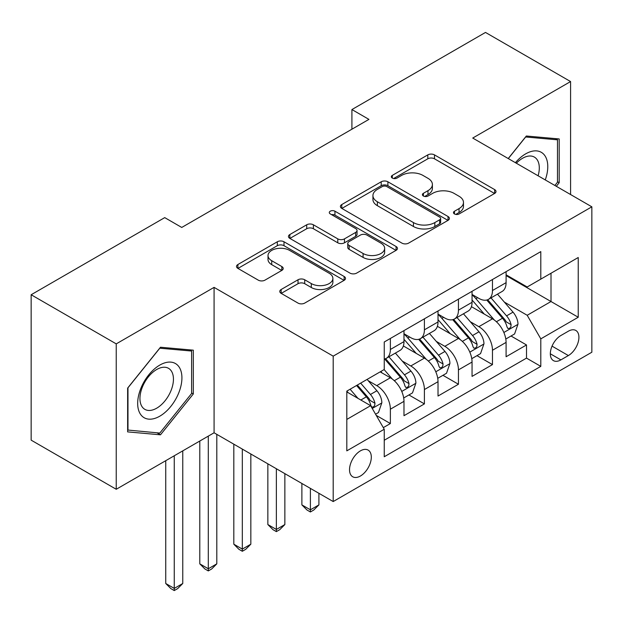 <?xml version="1.0" encoding="UTF-8"?>
<svg xmlns="http://www.w3.org/2000/svg" width="623" height="623" viewBox="0 0 623 623"><rect width="100%" height="100%" fill="white"/><g stroke="black" fill="none" stroke-linecap="round" stroke-linejoin="round"><path stroke-width="0.93" d="M454.447 213.946A3.31 1.908 0 0 0 459.128 213.946L494.623 193.457A4.727 2.726 0 0 0 496.001 191.526A4.727 2.726 0 0 0 494.623 189.594L434.488 154.886A4.727 2.726 0 0 0 427.806 154.886L392.319 175.375A3.31 1.908 0 0 0 391.345 176.722A3.31 1.908 0 0 0 392.319 178.077A3.31 1.908 0 0 0 396.991 178.077L401.586 175.421A15.116 8.73 0 0 1 422.962 175.421L427.978 178.318A15.116 8.73 0 0 1 432.401 184.486A15.116 8.73 0 0 1 427.978 190.661L423.383 193.309A3.31 1.908 0 0 0 422.417 194.664A3.31 1.908 0 0 0 423.383 196.011A3.31 1.908 0 0 0 428.063 196.011L432.65 193.356A15.116 8.73 0 0 1 454.035 193.356L459.042 196.253A15.116 8.73 0 0 1 463.473 202.42A15.116 8.73 0 0 1 459.042 208.596L454.447 211.252A3.31 1.908 0 0 0 453.482 212.599A3.31 1.908 0 0 0 454.447 213.946L454.447 211.252M360.421 476.011A15.404 8.893 120 0 0 370.483 462.437A15.404 8.893 120 0 0 368.123 450.094A15.404 8.893 120 0 0 360.421 450.857A15.404 8.893 120 0 0 350.36 464.431A15.404 8.893 120 0 0 352.719 476.774A15.404 8.893 120 0 0 360.421 476.011M281.16 289.5A4.727 2.726 0 0 0 279.774 291.432A4.727 2.726 0 0 0 281.16 293.363L298.028 303.097A4.727 2.726 0 0 0 304.709 303.097L344.13 280.342A4.727 2.726 0 0 0 345.508 278.411A4.727 2.726 0 0 0 344.13 276.487L283.995 241.771A4.727 2.726 0 0 0 277.313 241.771L237.893 264.526A4.727 2.726 0 0 0 236.514 266.457A4.727 2.726 0 0 0 237.893 268.388L258.272 280.148A4.727 2.726 0 0 0 264.954 280.148L281.822 270.413A4.727 2.726 0 0 0 283.208 268.482A4.727 2.726 0 0 0 281.822 266.551L271.721 260.718A12.639 7.297 0 0 1 268.015 255.562A12.639 7.297 0 0 1 275.818 248.818A12.639 7.297 0 0 1 289.594 250.399L329.178 273.256A12.639 7.297 0 0 1 332.877 278.411A12.639 7.297 0 0 1 325.081 285.155A12.639 7.297 0 0 1 311.305 283.574L304.709 279.766A4.727 2.726 0 0 0 298.028 279.766L281.16 289.5L281.16 293.363M214.078 287.374L116.236 343.873L31.15 294.749L31.15 440.15L116.236 489.273L214.078 432.783L333.196 501.554L333.196 356.146L214.078 287.374L214.078 432.783M570.582 194.54L570.582 81.558L472.732 138.049L591.85 206.82L333.196 356.146M570.582 81.558L485.496 32.435L351.917 109.555L351.917 129.202M31.15 294.749L164.729 217.622L181.745 227.45L368.933 119.382L351.917 109.555M401.921 243.118A4.727 2.726 0 0 0 408.602 243.118L448.023 220.363A4.727 2.726 0 0 0 449.401 218.432A4.727 2.726 0 0 0 448.023 216.5L387.888 181.784A4.727 2.726 0 0 0 381.206 181.784L341.786 204.546A4.727 2.726 0 0 0 340.407 206.478A4.727 2.726 0 0 0 341.786 208.401L401.921 243.118M331.584 214.662A3.31 1.908 0 0 1 334.94 215.13L334.94 211.197L396.072 246.498A4.727 2.726 0 0 1 397.458 248.421A4.727 2.726 0 0 1 396.072 250.353L356.652 273.108A4.727 2.726 0 0 1 349.97 273.108L289.843 238.391L289.843 234.536A4.727 2.726 0 0 0 288.457 236.467A4.727 2.726 0 0 0 289.843 238.391M289.843 234.536L306.711 224.794A4.727 2.726 0 0 1 313.392 224.794L337.783 238.874A4.727 2.726 0 0 0 344.464 238.874L355.655 232.418A4.727 2.726 0 0 0 357.034 230.487A4.727 2.726 0 0 0 355.655 228.555L330.26 213.899A3.31 1.908 0 0 1 329.294 212.552A3.31 1.908 0 0 1 331.335 210.784A3.31 1.908 0 0 1 334.94 211.197M383.309 427.627L390.372 423.547L376.245 415.393M368.216 380.692L376.759 385.621A19.251 11.113 60 0 1 390.372 409.202L403.984 401.344L403.984 415.689L424.403 403.899L408.922 394.959M402.248 361.044L410.791 365.974A19.251 11.113 60 0 1 424.403 389.554L438.016 381.697L438.016 396.041L458.442 384.251L442.953 375.311M436.279 341.396L444.822 346.326A19.251 11.113 60 0 1 458.442 369.906L472.055 362.049L472.055 376.393L492.474 364.603L492.474 350.258A19.251 11.113 -120 0 0 478.861 326.678L470.31 321.741M476.984 355.663L492.474 364.603M403.984 401.344A19.251 11.113 -120 0 0 390.372 377.764L380.162 371.869M438.016 381.697A19.251 11.113 -120 0 0 424.403 358.116L403.361 345.967M472.055 362.049A19.251 11.113 -120 0 0 458.442 338.468L437.393 326.312M568.371 331.195L560.879 335.517A14.921 8.613 120 0 0 551.129 348.67A14.921 8.613 120 0 0 553.419 360.624A14.921 8.613 120 0 0 560.879 359.884L568.371 355.562A14.921 8.613 120 0 0 578.113 342.416A14.921 8.613 120 0 0 575.823 330.455A14.921 8.613 120 0 0 568.371 331.195M333.196 501.554L591.85 352.221L591.85 206.82M346.809 419.419L370.63 405.666L384.243 429.247L384.243 456.752L540.803 366.371L540.803 338.857L527.19 315.285L504.35 302.093M384.243 429.247L346.809 450.857L346.809 391.127L384.243 369.509L384.243 342.004L540.803 251.614L540.803 279.127L578.237 257.509L578.237 317.247L540.803 338.857M403.984 333.749L410.791 337.682A19.251 11.113 60 0 0 420.416 338.632L434.029 330.774A19.251 11.113 -120 0 0 438.016 321.959L438.016 310.955M438.016 314.101L444.822 318.034A19.251 11.113 60 0 0 454.455 318.984L468.068 311.126A19.251 11.113 -120 0 0 472.055 302.311L472.055 291.307M384.243 440.251L526.505 358.116L526.505 344.955L506.086 356.738L506.086 342.393A19.251 11.113 -120 0 0 492.474 318.82L471.424 306.664M472.055 294.453L478.861 298.386A19.251 11.113 -120 0 0 488.487 299.336A19.251 11.113 -120 0 0 492.474 290.52L492.474 279.517M488.487 299.336L502.099 291.478A19.251 11.113 -120 0 0 506.086 282.663L506.086 271.659M390.372 338.468L390.372 349.472A19.251 11.113 60 0 1 386.385 358.28A19.251 11.113 60 0 1 384.243 359.058M386.385 358.28L399.997 350.422A19.251 11.113 -120 0 0 403.984 341.606L403.984 330.603M424.403 318.82L424.403 329.824A19.251 11.113 60 0 1 420.416 338.632M458.442 299.165L458.442 310.168A19.251 11.113 60 0 1 454.455 318.984M458.442 369.906L458.442 384.251M424.403 389.554L424.403 403.899M390.372 409.202L390.372 423.547M370.63 405.666L346.809 391.914M527.19 315.285L551.012 301.524L551.012 273.232L578.237 257.509M506.086 275.592L578.237 317.247M506.086 274.805L527.19 286.985L540.803 279.127M116.236 343.873L116.236 489.273M511.024 336.007L526.505 344.955M526.505 358.116L540.803 366.371M556.316 186.3L559.181 182.734L559.181 138.945L526.334 136.009L508.228 158.538M127.637 431.887L160.477 434.815L193.317 393.962L193.317 350.173L160.477 347.237L127.637 388.09L127.637 431.887M557.476 181.752L559.181 182.734M191.619 392.981L193.317 393.962M157.004 432.814L160.477 434.815M455.771 214.413L459.042 212.529A15.116 8.73 0 0 0 463.473 206.353L463.473 202.42M432.401 184.486L432.401 188.419A15.116 8.73 0 0 1 427.978 194.586L424.707 196.479M494.561 193.488L434.488 158.81A4.727 2.726 0 0 0 427.806 158.81L393.635 178.544M447.96 220.394L387.888 185.716A4.727 2.726 0 0 0 381.206 185.716L341.848 208.44M439.667 219.779A3.31 1.908 0 0 0 440.64 218.432A3.31 1.908 0 0 0 439.667 217.084L386.891 186.612A3.31 1.908 0 0 0 382.211 186.612L377.367 189.408A15.116 8.73 0 0 0 372.936 195.575A15.116 8.73 0 0 0 377.367 201.751L413.446 222.582A15.116 8.73 0 0 0 434.823 222.582L439.667 219.779L439.667 223.712A3.31 1.908 0 0 0 440.64 222.364L440.64 218.432M372.936 195.575L372.936 199.508A15.116 8.73 0 0 0 377.367 205.676L377.367 201.751M439.667 223.712L434.823 226.507A15.116 8.73 0 0 1 413.446 226.507L377.367 205.676M289.905 238.43L306.711 228.727L306.711 224.794M357.034 230.487L357.034 234.419A4.727 2.726 0 0 1 355.655 236.343L344.464 242.806A4.727 2.726 0 0 1 337.783 242.806L313.392 228.727A4.727 2.726 0 0 0 306.711 228.727M334.94 215.13L396.01 250.391M363.084 253.483A12.639 7.297 0 0 0 376.86 255.064A12.639 7.297 0 0 0 384.656 248.328A12.639 7.297 0 0 0 380.957 243.165L367.009 235.112A4.727 2.726 0 0 0 360.328 235.112L349.137 241.576A4.727 2.726 0 0 0 347.751 243.507A4.727 2.726 0 0 0 349.137 245.431L363.084 253.483L363.084 257.416A12.639 7.297 0 0 0 376.86 258.997A12.639 7.297 0 0 0 384.656 252.253L384.656 248.328M347.751 243.507L347.751 247.432A4.727 2.726 0 0 0 349.137 249.364L349.137 245.431M363.084 257.416L349.137 249.364M332.877 278.411L332.877 282.344A12.639 7.297 0 0 1 325.081 289.088A12.639 7.297 0 0 1 311.305 287.507L304.709 283.691A4.727 2.726 0 0 0 298.028 283.691L281.222 293.394M268.015 255.562L268.015 259.487A12.639 7.297 0 0 0 271.721 264.65L271.721 260.718M281.76 270.444L271.721 264.65M344.067 280.381L283.995 245.696A4.727 2.726 0 0 0 277.313 245.696L237.963 268.42M505.798 339.029L514.598 333.951L517.993 324.124A12.756 7.367 -120 0 0 513.033 312.146L497.481 294.142M494.366 320.058L475.925 298.713A36.819 21.26 -120 0 0 472.055 294.663M484.25 314.07L473.932 302.132A30.566 17.646 -120 0 0 472.055 300.076M486.75 300.029L502.481 318.236A12.756 7.367 60 0 1 507.029 327.02L507.955 328.539L509.676 328.29L510.829 326.888L511.109 324.669A12.756 7.367 -120 0 0 506.561 315.877L491.01 297.88M487.677 299.733L504.575 319.295A6.495 3.754 60 0 1 506.211 321.842L511.109 324.669M310.394 488.393L310.394 509.809L318.906 504.895L318.906 493.299M318.906 504.895L313.797 510.003L310.394 511.974L306.991 510.003L301.882 504.895L301.882 483.479M301.882 504.895L310.394 509.809L310.394 511.974M545.257 179.922A31.282 18.059 120 0 0 525.656 153.865A31.282 18.059 120 0 0 515.408 162.681M538.108 175.795A23.69 13.675 120 0 0 534.394 157.105A23.69 13.675 120 0 0 522.557 158.273A23.69 13.675 120 0 0 516.35 163.226M508.298 158.577L525.656 136.982L557.476 139.825L557.476 182.251L554.883 185.475M555.366 138.602L557.476 139.825M178.957 392.342A31.282 18.059 120 0 0 170.858 362.127A31.282 18.059 120 0 0 140.634 388.923A31.282 18.059 120 0 0 148.733 419.139A31.282 18.059 120 0 0 178.957 392.342M171.2 390.138A23.69 13.675 120 0 0 168.537 368.333A23.69 13.675 120 0 0 142.192 387.545A23.69 13.675 120 0 0 144.847 409.358A23.69 13.675 120 0 0 171.2 390.138M127.972 430.22L127.972 387.794L159.799 348.202L191.619 351.045L191.619 393.479L159.799 433.063L127.637 430.026M189.509 349.83L191.619 351.045M471.767 358.677L480.559 353.599L483.962 343.771A12.756 7.367 -120 0 0 478.994 331.794L463.45 313.79M460.327 339.714L441.886 318.361A36.819 21.26 -120 0 0 438.016 314.311M450.219 333.718L439.9 321.78A30.566 17.646 -120 0 0 438.016 319.724M452.719 319.677L468.449 337.884A12.756 7.367 60 0 1 472.989 346.676L473.924 348.187L475.645 347.946L476.797 346.544L477.078 344.317A12.756 7.367 -120 0 0 472.53 335.532L456.978 317.528M453.645 319.381L470.544 338.943A6.495 3.754 60 0 1 472.179 341.49L477.078 344.317M276.363 468.737L276.363 529.457L284.867 524.55L284.867 473.651M284.867 524.55L279.766 529.659L276.363 531.621L272.96 529.659L267.851 524.55L267.851 463.831M267.851 524.55L276.363 529.457L276.363 531.621M437.735 378.325L446.527 373.247L449.931 363.419A12.756 7.367 -120 0 0 444.962 351.442L429.411 333.437M426.296 359.362L407.855 338.009A36.819 21.26 -120 0 0 403.984 333.959M416.187 353.366L405.869 341.427A30.566 17.646 -120 0 0 403.984 339.371M418.687 339.325L434.41 357.532A12.756 7.367 60 0 1 438.958 366.324L439.885 367.835L441.614 367.593L442.766 366.192L443.046 363.964A12.756 7.367 -120 0 0 438.499 355.18L422.947 337.175M419.606 339.029L436.513 358.599A6.495 3.754 60 0 1 438.148 361.138L443.046 363.964M242.324 449.09L242.324 549.104L250.835 544.198L250.835 454.003M250.835 544.198L245.727 549.307L242.324 551.269L238.921 549.307L233.82 544.198L233.82 444.176M233.82 544.198L242.324 549.104L242.324 551.269M403.696 397.972L412.496 392.895L415.899 383.067A12.756 7.367 -120 0 0 410.931 371.09L395.379 353.093M392.264 379.01L384.126 369.579M382.148 373.021L380.824 371.487M384.648 358.973L400.379 377.188A12.756 7.367 60 0 1 404.927 385.972L405.853 387.483L407.574 387.241L408.735 385.839L409.007 383.612A12.756 7.367 -120 0 0 404.459 374.828L388.916 356.823M385.575 358.677L402.474 378.247A6.495 3.754 60 0 1 404.117 380.785L409.007 383.612M208.292 436.123L208.292 568.76L216.804 563.846L216.804 434.356M216.804 563.846L211.695 568.955L208.292 570.917L204.889 568.955L199.788 563.846L199.788 441.037M199.788 563.846L208.292 568.76L208.292 570.917M375.568 414.217L378.457 412.543L381.86 402.715A12.756 7.367 -120 0 0 376.899 390.746L367.103 379.407M357.968 398.354L350.087 389.235M348.117 392.669L346.809 391.151M356.558 385.497L366.347 396.835A12.756 7.367 60 0 1 370.895 405.62L371.822 407.13L373.543 406.889L374.696 405.487L374.976 403.26A12.756 7.367 -120 0 0 370.428 394.476L360.639 383.137M357.345 385.045L368.442 397.895A6.495 3.754 60 0 1 370.078 400.433L374.976 403.26M174.261 455.771L174.261 588.408L182.765 583.494L182.765 450.857M182.765 583.494L177.664 588.603L174.261 590.565L170.858 588.603L165.749 583.494L165.749 460.685M165.749 583.494L174.261 588.408L174.261 590.565M376.759 385.621L390.372 377.764M410.791 365.974L424.403 358.116M444.822 346.326L458.442 338.468M478.861 326.678L492.474 318.82M492.474 290.52L506.086 282.663M390.372 349.472L403.984 341.606M424.403 329.824L438.016 321.959M458.442 310.168L472.055 302.311M492.474 350.258L506.086 342.393M552.048 346.139L568.371 355.562M550.327 353.794L560.879 359.884M459.042 212.529L459.042 208.596M423.383 196.011L423.383 193.309M427.978 194.586L427.978 190.661M392.319 178.077L392.319 175.375M427.806 158.81L427.806 154.886M434.488 158.81L434.488 154.886M494.623 193.457L494.623 189.594M341.786 208.401L341.786 204.546M381.206 185.716L381.206 181.784M387.888 185.716L387.888 181.784M448.023 220.363L448.023 216.5M413.446 226.507L413.446 222.582M434.823 226.507L434.823 222.582M313.392 228.727L313.392 224.794M337.783 242.806L337.783 238.874M344.464 242.806L344.464 238.874M355.655 236.343L355.655 232.418M396.072 250.353L396.072 246.498M298.028 283.691L298.028 279.766M304.709 283.691L304.709 279.766M311.305 287.507L311.305 283.574M281.822 270.413L281.822 266.551M237.893 268.388L237.893 264.526M277.313 245.696L277.313 241.771M283.995 245.696L283.995 241.771M344.13 280.342L344.13 276.487M503.851 332.487L517.915 324.365M475.925 298.713L477.677 297.701M506.561 315.877L513.033 312.146M496.399 321.748L502.481 318.236M469.82 352.135L483.876 344.021M441.886 318.361L443.638 317.348M472.53 335.532L478.994 331.794M462.359 341.396L468.449 337.884M435.789 371.783L449.845 363.668M407.855 338.009L409.607 336.996M438.499 355.18L444.962 351.442M428.328 361.044L434.41 357.532M401.757 391.431L415.814 383.316M404.459 374.828L410.931 371.09M394.297 380.7L400.379 377.188M372.25 408.47L381.782 402.964M370.428 394.476L376.899 390.746M360.842 400.013L366.347 396.835"/></g></svg>
